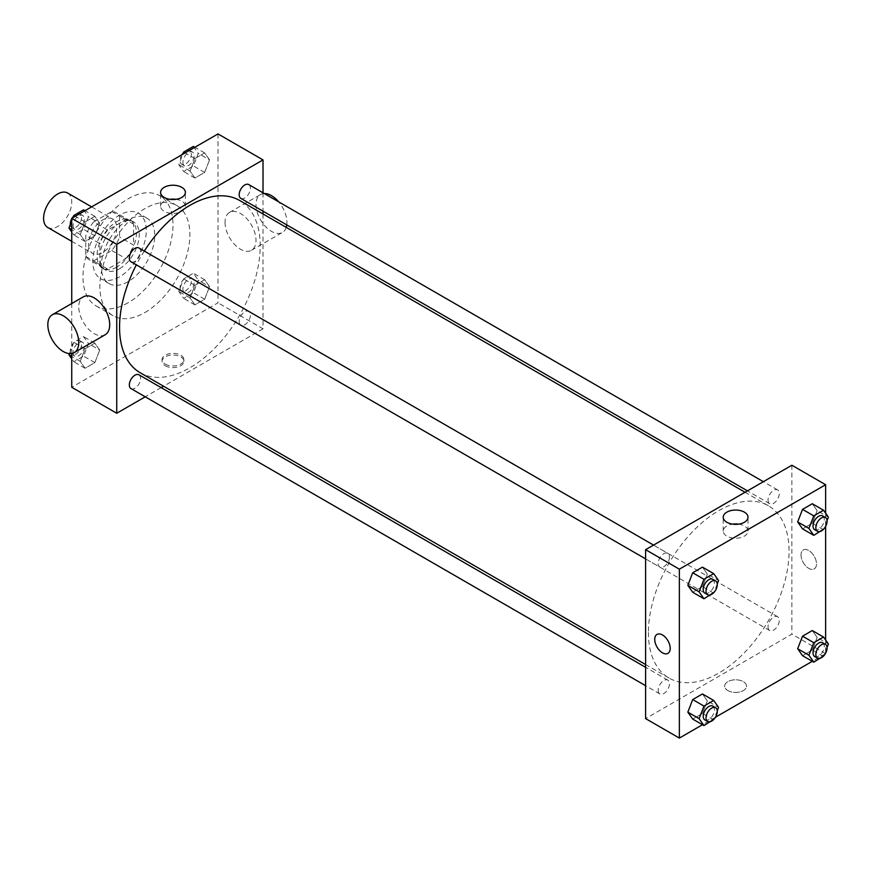 <?xml version="1.0" encoding="UTF-8"?>
<svg xmlns="http://www.w3.org/2000/svg" width="872" height="872" viewBox="0 0 872 872"><rect width="100%" height="100%" fill="white"/><g stroke="black" fill="none" stroke-linecap="round" stroke-linejoin="round"><path stroke-width="0.65" stroke-dasharray="4.36 3.27" d="M47.72 227.472A19.893 11.489 120 0 0 67.613 215.994A19.893 11.489 120 0 0 67.613 193.017M88.606 244.356A19.893 11.489 120 0 0 92.726 253.458A19.893 11.489 120 0 0 112.619 241.98A19.893 11.489 120 0 0 112.619 219.014A19.893 11.489 120 0 0 97.293 224.333A19.893 11.489 120 0 0 88.606 244.356M93.598 221.979L111.747 211.504A27.097 15.642 120 0 1 116.227 212.768A27.097 15.642 120 0 1 119.551 216.016L119.551 236.966A27.097 15.642 120 0 1 111.747 250.482L93.598 260.968A27.097 15.642 120 0 1 89.129 259.703A27.097 15.642 120 0 1 85.794 256.455L85.794 235.505A27.097 15.642 120 0 1 93.598 221.979L107.67 230.099L125.808 219.624L111.747 211.504M111.747 250.482L125.808 258.603L107.67 269.088L93.598 260.968M85.794 256.455L99.866 264.576L99.866 243.626L85.794 235.505M99.866 264.576A27.097 15.642 120 0 0 103.19 267.824A27.097 15.642 120 0 0 107.67 269.088M125.808 258.603A27.097 15.642 120 0 0 133.623 245.087L119.551 236.966M125.808 219.624A27.097 15.642 120 0 1 130.288 220.889A27.097 15.642 120 0 1 133.623 224.137L133.623 245.087M107.67 230.099A27.097 15.642 120 0 0 99.866 243.626M116.739 267.094A27.85 16.078 -60 0 1 102.82 268.467A27.85 16.078 -60 0 1 102.82 236.312A27.85 16.078 -60 0 1 130.658 220.235A27.85 16.078 -60 0 1 134.931 242.558A27.85 16.078 -60 0 1 116.739 267.094M119.551 268.718A27.85 16.078 120 0 0 137.743 244.182A27.85 16.078 120 0 0 133.481 221.859A27.85 16.078 120 0 0 112.019 229.325A27.85 16.078 120 0 0 99.866 257.349A27.85 16.078 120 0 0 105.632 270.091A27.85 16.078 120 0 0 119.551 268.718M133.623 224.137L119.551 216.016M119.551 276.838A37.79 21.822 -60 0 1 100.662 278.713A37.79 21.822 -60 0 1 100.651 235.069A37.79 21.822 -60 0 1 138.452 213.248A37.79 21.822 -60 0 1 144.24 243.539A37.79 21.822 -60 0 1 119.551 276.838M127.988 281.711A37.79 21.822 -60 0 1 109.098 283.585A37.79 21.822 -60 0 1 109.098 239.942A37.79 21.822 -60 0 1 146.888 218.12A37.79 21.822 -60 0 1 152.687 248.411A37.79 21.822 -60 0 1 127.988 281.711M127.988 302.824A63.656 36.755 -60 0 1 96.171 305.974A63.656 36.755 -60 0 1 96.171 232.475A63.656 36.755 -60 0 1 159.816 195.731A63.656 36.755 -60 0 1 169.571 246.732A63.656 36.755 -60 0 1 127.988 302.824M144.872 312.568A63.656 36.755 120 0 0 186.455 256.477A63.656 36.755 120 0 0 176.7 205.476A63.656 36.755 120 0 0 127.65 222.524A63.656 36.755 120 0 0 99.866 286.583A63.656 36.755 120 0 0 113.044 315.719A63.656 36.755 120 0 0 144.872 312.568M209.531 286.67L204.658 299.227L194.914 304.862L190.042 297.93L194.914 285.373L204.658 279.738L209.531 286.67L204.658 299.227L194.914 304.862L190.042 297.93L194.914 285.373L204.658 279.738L209.531 286.67L198.271 280.174L193.399 292.73L183.654 298.366L178.782 291.433L183.654 278.877L193.399 273.241L198.271 280.174M209.531 159.859L204.658 172.416L194.914 178.041L190.042 171.119L194.914 158.551L204.658 152.927L209.531 159.859L204.658 172.416L194.914 178.041L190.042 171.119L194.914 158.551L204.658 152.927L209.531 159.859L198.271 153.363L193.399 165.92L183.654 171.544L178.782 164.623L182.815 154.235M218.011 133.917L218.011 302.824L71.733 387.277M71.733 353.531L71.733 303.543M99.702 350.075L94.83 362.632L85.085 368.267L80.213 361.335L85.085 348.778L94.83 343.143L99.702 350.075L94.83 362.632L85.085 368.267L80.213 361.335L85.085 348.778L94.83 343.143L99.702 350.075L88.454 343.579L83.581 356.136L73.837 361.771L71.733 358.774M99.702 223.265L94.83 235.822L85.085 241.446L80.213 234.524L85.085 221.957L94.83 216.332L99.702 223.265L94.83 235.822L85.085 241.446L80.213 234.524L85.085 221.957L94.83 216.332L99.702 223.265L88.454 216.768L83.581 229.325L73.837 234.95L71.733 231.963M263.017 213.967L263.017 328.809L218.011 302.824M263.017 328.809L163.565 386.231M161.156 387.626L145.243 396.804M165.266 365.76A10.944 6.311 0 0 0 177.19 367.123A10.944 6.311 0 0 0 183.938 361.291A10.944 6.311 0 0 0 173.005 354.98A10.944 6.311 0 0 0 162.061 361.291A10.944 6.311 0 0 0 165.266 365.76M140.152 372.715A99.452 57.421 120 0 0 239.604 315.293A99.452 57.421 120 0 0 239.604 200.451M144.283 251.071A99.452 57.421 120 0 0 136.337 264.848M263.017 192.81L263.017 211.188M240.814 198.369A7.957 4.589 120 0 0 248.771 193.769A7.957 4.589 120 0 0 248.771 184.581M239.168 321.539A7.957 4.589 120 0 0 240.814 325.18A7.957 4.589 120 0 0 248.771 320.58A7.957 4.589 120 0 0 248.771 311.391A7.957 4.589 120 0 0 242.634 313.528A7.957 4.589 120 0 0 239.168 321.539M130.985 388.585A7.957 4.589 120 0 0 138.942 383.985A7.957 4.589 120 0 0 138.942 374.797M138.942 247.986A7.957 4.589 -60 0 1 140.599 251.627A7.957 4.589 -60 0 1 137.122 259.638A7.957 4.589 -60 0 1 130.985 261.774M225.041 222.425A21.876 12.633 -120 0 0 234.59 244.454A21.876 12.633 -120 0 0 251.452 250.308A21.876 12.633 -120 0 0 251.452 225.041A21.876 12.633 -120 0 0 229.576 212.408A21.876 12.633 -120 0 0 225.041 222.425M105.174 334.761A21.876 12.633 60 0 1 83.298 322.128A21.876 12.633 60 0 1 83.298 296.862M264.26 193.53A21.876 12.633 -120 0 0 260.521 194.543A21.876 12.633 -120 0 0 255.987 204.56A21.876 12.633 -120 0 0 265.535 226.589A21.876 12.633 -120 0 0 282.397 232.443A21.876 12.633 -120 0 0 286.223 227.363M286.768 224.9A21.876 12.633 -120 0 0 278.659 201.835M176.002 199.317A12.382 7.15 180 0 1 185.387 206.261A12.382 7.15 180 0 1 177.746 212.866A12.382 7.15 180 0 1 164.241 211.318A12.382 7.15 180 0 1 160.612 206.261A12.382 7.15 180 0 1 169.996 199.317M165.266 364.125A10.944 6.311 0 0 0 177.19 365.488A10.944 6.311 0 0 0 183.938 359.656A10.944 6.311 0 0 0 173.005 353.334A10.944 6.311 0 0 0 162.061 359.656A10.944 6.311 0 0 0 165.266 364.125M648.408 632.516A99.452 57.421 120 0 0 669.009 678.045A99.452 57.421 120 0 0 768.461 620.624A99.452 57.421 120 0 0 768.461 505.782A99.452 57.421 120 0 0 691.823 532.432A99.452 57.421 120 0 0 648.408 632.516M669.445 556.957A7.957 4.589 -60 0 1 665.979 564.969A7.957 4.589 -60 0 1 659.842 567.105A7.957 4.589 -60 0 1 659.842 557.917A7.957 4.589 -60 0 1 667.799 553.317A7.957 4.589 -60 0 1 669.445 556.957M768.025 626.87A7.957 4.589 120 0 0 769.671 630.511A7.957 4.589 120 0 0 777.628 625.911A7.957 4.589 120 0 0 777.628 616.722A7.957 4.589 120 0 0 771.491 618.858A7.957 4.589 120 0 0 768.025 626.87M658.197 690.275A7.957 4.589 120 0 0 659.842 693.916A7.957 4.589 120 0 0 667.799 689.316A7.957 4.589 120 0 0 667.799 680.127A7.957 4.589 120 0 0 661.674 682.264A7.957 4.589 120 0 0 658.197 690.275M768.025 500.059A7.957 4.589 120 0 0 769.671 503.7A7.957 4.589 120 0 0 777.628 499.1A7.957 4.589 120 0 0 777.628 489.911A7.957 4.589 120 0 0 771.491 492.048A7.957 4.589 120 0 0 768.025 500.059M791.874 465.234L791.874 634.14L645.596 718.593M825.631 653.629L791.874 634.14M825.25 653.847L812.323 661.314M715.432 717.253L702.494 724.719M727.88 690.58A10.944 6.311 0 0 0 739.805 691.954A10.944 6.311 0 0 0 746.552 686.111A10.944 6.311 0 0 0 735.608 679.8A10.944 6.311 0 0 0 724.676 686.111A10.944 6.311 0 0 0 727.88 690.58A10.944 6.311 0 0 0 739.805 691.943A10.944 6.311 0 0 0 746.552 686.111A10.944 6.311 0 0 0 735.608 679.8A10.944 6.311 0 0 0 724.676 686.111A10.944 6.311 0 0 0 727.88 690.58M817.151 510.665L812.279 503.733L817.151 510.665L812.279 523.222L802.534 528.857L812.279 523.222L817.151 510.665L828.4 517.161M707.323 700.881L702.451 693.959L707.323 700.881L702.451 713.449L692.706 719.073L702.451 713.449L707.323 700.881L718.583 707.377M825.631 513.227L825.631 526.383M825.631 640.037L825.631 653.193M817.151 637.476L812.279 630.554L817.151 637.476L812.279 650.043L802.534 655.668L812.279 650.043L817.151 637.476L828.4 643.972M707.323 574.07L702.451 567.138L707.323 574.07L702.451 586.627L692.706 592.262L702.451 586.627L707.323 574.07L718.583 580.567M801.019 554.963A10.944 6.311 -120 0 0 805.793 565.972A10.944 6.311 -120 0 0 814.219 568.904A10.944 6.311 -120 0 0 814.219 556.271A10.944 6.311 -120 0 0 803.286 549.96A10.944 6.311 -120 0 0 801.019 554.963A10.944 6.311 -120 0 0 805.793 565.972A10.944 6.311 -120 0 0 814.219 568.904A10.944 6.311 -120 0 0 814.219 556.271A10.944 6.311 -120 0 0 803.276 549.96A10.944 6.311 -120 0 0 801.019 554.963M657.008 634.413L657.008 634.413A10.944 6.311 60 0 1 665.434 637.345A10.944 6.311 60 0 1 670.208 648.354A10.944 6.311 60 0 1 667.941 653.357L667.941 653.357M738.617 524.137A12.382 7.15 180 0 1 748.002 531.081A12.382 7.15 180 0 1 740.35 537.686A12.382 7.15 180 0 1 726.856 536.138A12.382 7.15 180 0 1 723.226 531.081A12.382 7.15 180 0 1 732.611 524.137M717.253 584L714.005 592.361M704.859 593.091A7.957 4.589 120 0 0 712.816 588.491A7.957 4.589 120 0 0 712.816 579.302M713.71 593.124L702.451 586.627M827.07 520.595L823.822 528.955M814.677 529.686A7.957 4.589 120 0 0 822.634 525.086A7.957 4.589 120 0 0 822.634 515.897M823.528 529.718L812.279 523.222M717.253 710.811L714.005 719.171M704.859 719.901A7.957 4.589 120 0 0 712.816 715.302A7.957 4.589 120 0 0 712.816 706.113M713.71 719.945L702.451 713.449M827.07 647.406L823.822 655.766M814.677 656.496A7.957 4.589 120 0 0 822.634 651.896A7.957 4.589 120 0 0 822.634 642.708M823.528 656.54L812.279 650.043M71.733 220.889L72.986 217.64M83.581 209.836L88.454 216.768M73.085 225.641A7.957 4.589 120 0 0 74.73 229.292A7.957 4.589 120 0 0 82.687 224.693A7.957 4.589 120 0 0 82.687 215.504A7.957 4.589 120 0 0 76.551 217.64A7.957 4.589 120 0 0 73.085 225.641M94.83 235.822L83.581 229.325M85.085 241.446L73.837 234.95M80.213 234.524L71.733 229.619M85.085 221.957L75.297 216.31M94.83 216.332L85.042 210.686M70.294 224.595A7.957 4.589 120 0 0 71.918 227.668A7.957 4.589 120 0 0 79.875 223.069A7.957 4.589 120 0 0 79.875 213.88A7.957 4.589 120 0 0 73.531 216.234M72.114 218.153A7.957 4.589 120 0 0 71.733 218.807M193.399 146.431L198.271 153.363M182.902 162.236A7.957 4.589 120 0 0 184.548 165.887A7.957 4.589 120 0 0 192.505 161.287A7.957 4.589 120 0 0 192.505 152.099A7.957 4.589 120 0 0 186.379 154.235A7.957 4.589 120 0 0 182.902 162.236M204.658 172.416L193.399 165.92M194.914 178.041L183.654 171.544M190.042 171.119L178.782 164.623M194.914 158.551L185.115 152.905M204.658 152.927L194.859 147.281M181.932 154.747A7.957 4.589 120 0 0 180.09 160.612A7.957 4.589 120 0 0 181.736 164.263A7.957 4.589 120 0 0 189.693 159.663A7.957 4.589 120 0 0 189.693 150.475A7.957 4.589 120 0 0 183.36 152.829M69.433 353.629L73.837 342.282L83.581 336.647L88.454 343.579M73.085 352.452A7.957 4.589 120 0 0 74.73 356.103A7.957 4.589 120 0 0 82.687 351.503A7.957 4.589 120 0 0 82.687 342.315A7.957 4.589 120 0 0 76.551 344.451A7.957 4.589 120 0 0 73.085 352.452M94.83 362.632L83.581 356.136M85.085 368.267L73.837 361.771M80.213 361.335L71.733 356.43M85.085 348.778L73.837 342.282M94.83 343.143L83.581 336.647M70.272 350.827A7.957 4.589 120 0 0 71.918 354.479A7.957 4.589 120 0 0 79.875 349.879A7.957 4.589 120 0 0 79.875 340.69A7.957 4.589 120 0 0 73.739 342.827A7.957 4.589 120 0 0 70.272 350.827M182.902 289.057A7.957 4.589 120 0 0 184.548 292.698A7.957 4.589 120 0 0 192.505 288.098A7.957 4.589 120 0 0 192.505 278.909A7.957 4.589 120 0 0 186.379 281.046A7.957 4.589 120 0 0 182.902 289.057M204.658 299.227L193.399 292.73M194.914 304.862L183.654 298.366M190.042 297.93L178.782 291.433M194.914 285.373L183.654 278.877M204.658 279.738L193.399 273.241M180.09 287.433A7.957 4.589 120 0 0 181.736 291.074A7.957 4.589 120 0 0 189.693 286.474A7.957 4.589 120 0 0 189.693 277.285A7.957 4.589 120 0 0 183.567 279.422A7.957 4.589 120 0 0 180.09 287.433M71.733 241.337L92.726 253.458M91.625 206.882L112.619 219.014M133.481 221.859L130.658 220.235M105.632 270.091L102.82 268.467M130.288 220.889L116.227 212.768M103.19 267.824L89.129 259.703M146.888 218.12L138.452 213.248M109.098 283.585L100.662 278.713M176.7 205.476L159.816 195.731M113.044 315.719L96.171 305.974M251.452 250.308L282.397 232.443M229.576 212.408L260.521 194.543M185.387 206.261L185.387 192.385M160.612 206.261L160.612 192.385M162.061 359.656L162.061 361.291M183.938 359.656L183.938 361.291M768.461 505.782L745.048 492.266M669.009 678.045L645.596 664.529M645.596 558.876L659.842 567.105M653.553 545.098L667.799 553.317M777.628 616.722L248.771 311.391M769.671 630.511L240.814 325.18M667.799 680.127L645.596 667.309M659.842 693.916L645.596 685.686M777.628 489.911L763.371 481.693M769.671 503.7L747.457 490.871M748.002 531.081L748.002 517.205M723.226 531.081L723.226 517.205M82.687 215.504L79.875 213.88M74.73 229.292L71.918 227.668M192.505 152.099L189.693 150.475M184.548 165.887L181.736 164.263M82.687 342.315L79.875 340.69M74.73 356.103L71.918 354.479M192.505 278.909L189.693 277.285M184.548 292.698L181.736 291.074"/><path stroke-width="1.31" d="M91.625 206.882L67.613 193.017A19.893 11.489 120 0 0 52.287 198.347A19.893 11.489 120 0 0 43.6 218.371A19.893 11.489 120 0 0 47.72 227.472L71.733 241.337M145.243 396.804L116.739 413.263L71.733 387.277L71.733 353.531M71.733 303.543L71.733 218.371L218.011 133.917L263.017 159.903L263.017 192.81M163.565 386.231L161.156 387.626M136.337 264.848A99.452 57.421 120 0 0 119.551 327.185A99.452 57.421 120 0 0 140.152 372.715L645.596 664.529M745.048 492.266L239.604 200.451A99.452 57.421 120 0 0 144.283 251.071M263.017 211.188L263.017 213.967M116.739 413.263L116.739 244.356L263.017 159.903M763.371 481.693L248.771 184.581A7.957 4.589 120 0 0 242.634 186.717A7.957 4.589 120 0 0 239.168 194.718A7.957 4.589 120 0 0 240.814 198.369L747.457 490.871M645.596 667.309L138.942 374.797A7.957 4.589 120 0 0 132.816 376.933A7.957 4.589 120 0 0 129.339 384.944A7.957 4.589 120 0 0 130.985 388.585L645.596 685.686M645.596 558.876L130.985 261.774A7.957 4.589 -60 0 1 130.985 252.586A7.957 4.589 -60 0 1 138.942 247.986L653.553 545.098M116.739 244.356L71.733 218.371M164.241 197.443A12.382 7.15 180 0 1 160.612 192.385A12.382 7.15 180 0 1 173.005 185.235A12.382 7.15 180 0 1 185.387 192.385A12.382 7.15 180 0 1 177.746 198.99A12.382 7.15 180 0 1 164.241 197.443M52.353 314.738L83.298 296.862A21.876 12.633 60 0 1 100.16 302.726A21.876 12.633 60 0 1 109.709 324.744A21.876 12.633 60 0 1 105.174 334.761L74.229 352.626A21.876 12.633 60 0 1 52.353 339.993A21.876 12.633 60 0 1 52.353 314.738A21.876 12.633 60 0 1 69.215 320.591A21.876 12.633 60 0 1 78.763 342.609A21.876 12.633 60 0 1 74.229 352.626M286.223 227.363A21.876 12.633 -120 0 0 286.768 224.9M278.659 201.835A21.876 12.633 -120 0 0 264.26 193.53M169.996 199.317A12.382 7.15 180 0 1 176.002 199.317M702.494 724.719L679.353 738.083L645.596 718.593L645.596 549.687L791.874 465.234L825.631 484.723L825.631 513.227M825.631 653.193L825.25 653.847M812.323 661.314L715.432 717.253M802.534 528.857L797.662 521.925L802.534 509.368L812.279 503.733L802.534 509.368L797.662 521.925L802.534 528.857L813.783 535.354L808.911 528.421L813.783 515.864L823.528 510.229L828.4 517.161L827.07 520.595M692.706 719.073L687.834 712.141L692.706 699.584L702.451 693.959L692.706 699.584L687.834 712.141L692.706 719.073L703.966 725.569L699.093 718.637L703.966 706.08L713.71 700.456L718.583 707.377L717.253 710.811M825.631 526.383L825.631 640.037M679.353 738.083L679.353 569.176L825.631 484.723M802.534 655.668L797.662 648.735L802.534 636.178L812.279 630.554L802.534 636.178L797.662 648.735L802.534 655.668L813.783 662.164L808.911 655.232L813.783 642.675L823.528 637.051L828.4 643.972L827.07 647.406M692.706 592.262L687.834 585.33L692.706 572.773L702.451 567.138L692.706 572.773L687.834 585.33L692.706 592.262L703.966 598.759L699.093 591.826L703.966 579.27L713.71 573.634L718.583 580.567L717.253 584M679.353 569.176L645.596 549.687M726.856 522.263A12.382 7.15 180 0 1 723.226 517.205A12.382 7.15 180 0 1 735.608 510.055A12.382 7.15 180 0 1 748.002 517.205A12.382 7.15 180 0 1 740.35 523.81A12.382 7.15 180 0 1 726.856 522.263M670.208 648.354A10.944 6.311 60 0 1 667.941 653.357A10.944 6.311 60 0 1 657.008 647.046A10.944 6.311 60 0 1 657.008 634.413A10.944 6.311 60 0 1 665.434 637.345A10.944 6.311 60 0 1 670.208 648.354M667.941 653.357A10.944 6.311 60 0 1 657.008 647.046A10.944 6.311 60 0 1 657.008 634.413M732.611 524.137A12.382 7.15 180 0 1 738.617 524.137M714.005 592.361L703.966 598.759M715.629 580.926L712.816 579.302A7.957 4.589 120 0 0 706.68 581.439A7.957 4.589 120 0 0 703.203 589.439A7.957 4.589 120 0 0 704.859 593.091L707.672 594.715A7.957 4.589 120 0 0 715.629 590.115A7.957 4.589 120 0 0 715.629 580.926A7.957 4.589 120 0 0 709.492 583.063A7.957 4.589 120 0 0 706.015 591.074A7.957 4.589 120 0 0 707.672 594.715M699.093 591.826L687.834 585.33M703.966 579.27L692.706 572.773M713.71 573.634L702.451 567.138M823.822 528.955L813.783 535.354M825.446 517.521L822.634 515.897A7.957 4.589 120 0 0 816.497 518.033A7.957 4.589 120 0 0 813.031 526.045A7.957 4.589 120 0 0 814.677 529.686L817.489 531.31A7.957 4.589 120 0 0 825.446 526.71A7.957 4.589 120 0 0 825.446 517.521A7.957 4.589 120 0 0 819.32 519.658A7.957 4.589 120 0 0 815.843 527.669A7.957 4.589 120 0 0 817.489 531.31M808.911 528.421L797.662 521.925M813.783 515.864L802.534 509.368M823.528 510.229L812.279 503.733M714.005 719.171L703.966 725.569M715.629 707.737L712.816 706.113A7.957 4.589 120 0 0 706.68 708.249A7.957 4.589 120 0 0 703.203 716.261A7.957 4.589 120 0 0 704.859 719.901L707.672 721.526A7.957 4.589 120 0 0 715.629 716.926A7.957 4.589 120 0 0 715.629 707.737A7.957 4.589 120 0 0 709.492 709.873A7.957 4.589 120 0 0 706.015 717.885A7.957 4.589 120 0 0 707.672 721.526M699.093 718.637L687.834 712.141M703.966 706.08L692.706 699.584M713.71 700.456L702.451 693.959M823.822 655.766L813.783 662.164M825.446 644.332L822.634 642.708A7.957 4.589 120 0 0 816.497 644.844A7.957 4.589 120 0 0 813.031 652.856A7.957 4.589 120 0 0 814.677 656.496L817.489 658.12A7.957 4.589 120 0 0 825.446 653.52A7.957 4.589 120 0 0 825.446 644.332A7.957 4.589 120 0 0 819.32 646.468A7.957 4.589 120 0 0 815.843 654.48A7.957 4.589 120 0 0 817.489 658.12M808.911 655.232L797.662 648.735M813.783 642.675L802.534 636.178M823.528 637.051L812.279 630.554M71.733 231.963L68.964 228.028L71.733 220.889M72.986 217.64L73.837 215.46L83.581 209.836L85.042 210.686M71.733 229.619L68.964 228.028M75.297 216.31L73.837 215.46M71.733 218.807A7.957 4.589 120 0 0 70.272 224.017A7.957 4.589 120 0 0 70.294 224.595M73.531 216.234A7.957 4.589 120 0 0 72.114 218.153M182.815 154.235L183.654 152.055L193.399 146.431L194.859 147.281M185.115 152.905L183.654 152.055M183.36 152.829A7.957 4.589 120 0 0 181.932 154.747M71.733 358.774L68.964 354.839L69.433 353.629M71.733 356.43L68.964 354.839"/></g></svg>
